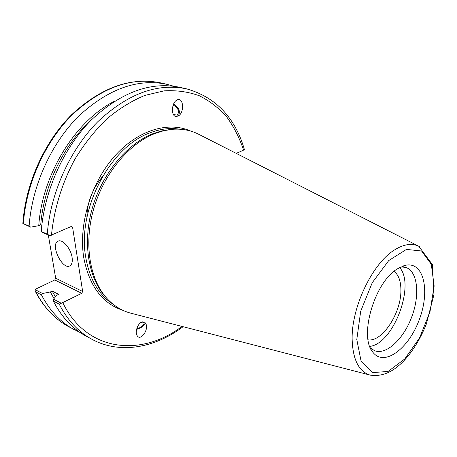 <?xml version="1.0" encoding="UTF-8"?>
<svg xmlns="http://www.w3.org/2000/svg" width="457" height="457" viewBox="0 0 457 457"><rect width="100%" height="100%" fill="white"/><g stroke="black" fill="none" stroke-linecap="round" stroke-linejoin="round"><path stroke-width="0.69" d="M80.323 332.627L68.704 326.698C55.177 319.38 44.22 307.801 35.846 291.954L35.303 291.349L35.075 289.635L36.08 288.921L54.766 279.964L81.729 293.314L82.66 291.503L55.674 278.21L54.766 279.964M55.674 278.21L48.322 235.007M394.014 271.367C398.635 274.851 400.932 281.204 400.909 290.423C401.189 313.079 382.149 342.27 368.096 339.831M173.432 114.524L177.333 115.158C179.675 111.302 178.299 107.926 173.203 105.03M178.27 115.992C180.675 111.605 179.11 107.646 173.574 104.105M176.191 116.512C170.952 116.535 171.358 103.002 176.716 100.169C183.331 95.81 184.948 112.491 178.316 115.964L176.191 116.512M29.105 226.055L22.85 223.444L30.693 227.163L29.105 226.055C32.013 185.691 51.218 143.355 78.701 116.107C108.326 88.772 137.808 78.193 167.153 84.368L173.62 86.196M30.693 227.163L38.754 225.672C42.25 174.094 75.508 120.705 114.484 101.225M54.029 298.541L50.304 291.966L42.541 293.508L35.075 289.635M74.274 329.714C60.741 322.402 49.802 310.789 41.444 294.874L42.541 293.508M55.446 296.856L52.167 291.058L50.304 291.966M81.729 293.314L61.341 303.265L53.486 299.186L56.771 295.273L58.639 294.354L52.167 291.058M140.533 322.756L144.035 322.893L144.092 323.842C142.79 326.195 140.339 327.852 136.734 328.812M136.586 329.4C141.533 327.806 144.406 325.601 145.189 322.796M142.647 321.837L145.634 323.402C149.428 329.126 140.488 341.916 137.1 335.558C134.501 331.691 138.391 322.071 142.647 321.837M236.258 153.381L243.615 150.125L244.289 149.628L244.209 148.862C234.727 117.129 215.561 97.141 186.702 88.886C157.379 82.717 127.754 93.651 97.821 121.682C70.041 149.622 50.447 192.951 47.26 234.127L41.239 231.448L41.867 232.133L49.893 235.709L71.195 226.501L72.583 227.312L82.66 291.503M106.19 297.587C88.624 279.13 82.311 243.69 92.12 208.803C101.917 173.928 126.812 143.881 152.929 133.69L161.418 130.982L169.793 129.582M38.754 225.672L40.702 224.838L41.81 225.324M47.26 234.127L49.893 235.709M41.239 231.448C44.329 190.54 63.791 147.542 91.474 119.831C121.311 92.034 150.89 81.22 180.218 87.39L186.702 88.886M61.341 303.265L59.21 304.134C67.499 320.254 78.398 331.971 91.908 339.277C120.088 354.569 154.877 347.903 183.086 326.698M397.544 268.767L405.679 265.26C423.987 261.387 430.34 291.229 419.143 320.02C408.467 349.005 383.943 367.16 372.792 352.136C358.671 336.403 374.649 281.889 397.544 268.767M131.747 313.416L130.274 313.039C121.945 310.737 114.536 306.264 108.046 299.615C90.12 281.158 83.545 245.295 93.405 209.849C103.253 174.42 128.497 143.824 154.969 133.49L163.812 130.691L172.523 129.291C181.795 128.606 190.306 130.159 198.07 133.952L199.429 134.644M70.938 226.615L72.583 227.312M91.908 339.277L86.065 336.106C72.543 328.8 61.626 317.118 53.315 301.06L59.21 304.134M35.846 291.954L41.444 294.874M53.486 299.186L53.315 301.06M72.086 257.371C72.686 261.672 71.972 264.477 69.95 265.785C62.649 270.595 50.002 244.843 57.908 241.256C62.141 238.474 70.875 248.322 72.086 257.371M40.702 224.838C43.798 185.422 64.009 144.069 91.686 119.62M400.955 266.871L405.885 267.454C417.784 271.435 420.12 295.102 411.648 317.181C403.371 339.334 385.954 355.523 374.397 350.628L370.313 347.8M399.612 267.545C415.659 284.951 393.311 343.99 369.759 346.4M113.336 304.413C98.752 295.045 89.538 279.238 85.693 257C77.084 209.506 110.217 146.686 149.999 132.844C160.321 128.874 170.215 127.657 179.67 129.194M190.826 131.125C168.479 120.985 137.637 130.028 114.301 156.54C90.989 183.006 78.513 224.301 83.665 257.137C89.035 285.659 102.14 303.402 122.979 310.36M51.464 235.241C53.995 209.112 62.158 182.629 75.068 158.893C84.436 143.709 95.045 130.359 106.887 118.837C119.186 108.6 131.856 100.786 144.892 95.399L164.126 90.84C176.659 90.143 188.415 91.788 199.389 95.781C209.752 100.986 218.874 108.052 226.758 116.975C233.841 126.783 239.462 137.831 243.615 150.125M182.029 326.424C141.27 357.231 86.784 352.216 62.849 302.768M23.387 223.513C26.215 183.406 45.294 141.379 72.68 114.347C102.202 87.236 131.639 76.765 160.984 82.94C131.102 76.753 101.403 87.258 71.892 114.467C44.518 141.521 25.569 183.417 22.85 223.444M419.509 246.614L418.703 246.203C411.968 243.033 404.142 244.135 395.236 249.511C372.723 262.501 351.062 307.567 352.17 340.002C352.953 359.802 358.871 371.484 369.93 375.037L370.81 375.266M356.786 339.528L360.71 311.194L372.244 282.717L388.758 260.559L406.462 249.402L421.583 251.007L431.305 264.272L434.15 286.042L429.94 312.097L419.566 337.872L404.782 358.945L388.084 371.45L372.478 372.604L361.15 361.436L356.786 339.528M102.402 176.705C92.177 189.198 87.007 202.845 86.899 217.652M176.333 100.426L176.716 100.169M68.704 326.698C54.914 319.22 43.803 307.475 35.36 291.457M130.274 313.039L369.93 375.037C383.492 377.351 396.55 370.576 409.106 354.718C415.979 345.818 421.714 335.604 426.318 324.082L433.927 294.754L432.431 264.637L418.703 246.203L198.07 133.952M167.153 84.368L160.984 82.94M58.325 241.073L57.908 241.256M371.295 349.811L372.792 352.136M403.023 266.014L405.679 265.26"/></g></svg>
